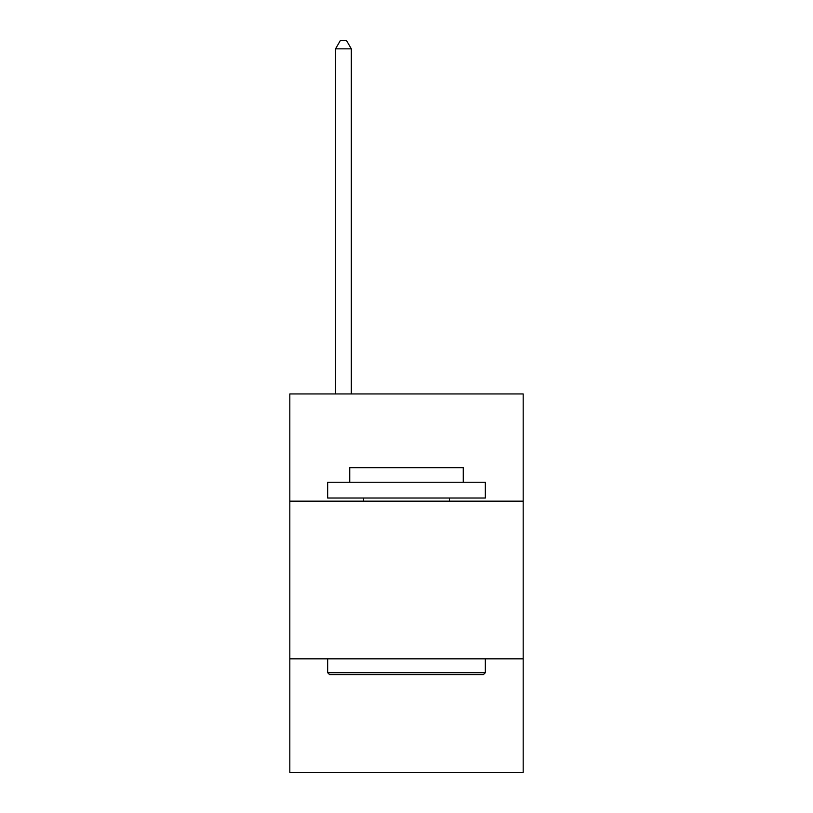 <?xml version="1.0" encoding="UTF-8"?>
<svg xmlns="http://www.w3.org/2000/svg" width="813" height="813" viewBox="0 0 813 813"><rect width="100%" height="100%" fill="white"/><g stroke="black" fill="none" stroke-linecap="round" stroke-linejoin="round"><path stroke-width="1.22" d="M289.824 501.164L523.176 501.164L523.176 393.949L289.824 393.949L289.824 772.35L523.176 772.35L523.176 658.835L289.824 658.835M523.176 658.835L523.176 501.164M329.56 674.597L327.669 672.707L485.331 672.707L483.44 674.597L329.56 674.597M485.331 482.241L485.331 498.013L327.669 498.013L327.669 482.241L485.331 482.241M349.742 482.241L349.742 467.739L463.258 467.739L463.258 482.241M485.331 658.835L485.331 672.707M327.669 658.835L327.669 672.707M449.386 498.013L449.386 501.164M363.614 498.013L363.614 501.164M351.318 393.949L351.318 48.851L335.545 48.851L335.545 393.949M335.545 48.851L340.281 40.65L346.582 40.65L351.318 48.851"/></g></svg>
